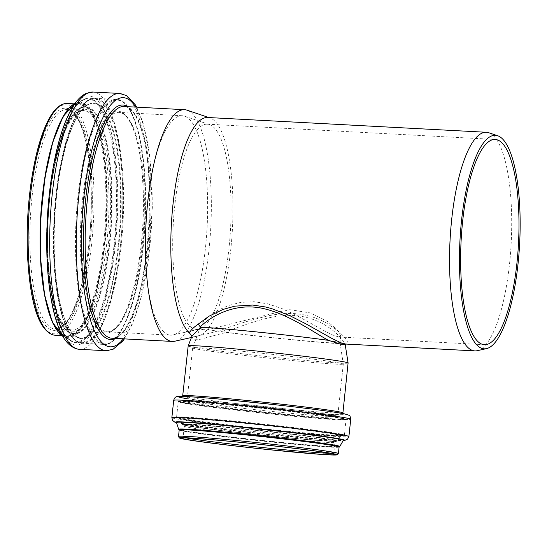 <?xml version="1.0" encoding="UTF-8"?>
<svg xmlns="http://www.w3.org/2000/svg" width="547" height="547" viewBox="0 0 547 547"><rect width="100%" height="100%" fill="white"/><g stroke="black" fill="none" stroke-linecap="round" stroke-linejoin="round"><path stroke-width="0.41" stroke-dasharray="2.73 2.05" d="M207.689 117.496A109.468 30.598 93 0 1 210.055 117.954A109.468 30.598 93 0 1 232.605 225.166A109.468 30.598 93 0 1 200.339 335.304C206.581 334.073 214.342 332.07 223.627 329.301L225.309 331.988C246.225 324.48 275.462 311.893 301.137 316.275C326.867 320.795 342.005 337.643 344.542 343.605L345.102 344.583M223.627 329.301C236.892 324.268 251.839 319.742 268.474 315.735L275.818 314.47L286.382 313.513L294.765 313.609L301.773 314.381L312.07 316.775L319.831 319.687L326.224 322.874L338.955 331.694L344.042 336.692L346.812 340.446L347.379 341.69L346.518 343.988L345.677 344.049M477.223 350.695A109.468 30.598 93 0 0 511.178 243.21A109.468 30.598 93 0 0 488.786 132.736M200.339 335.304L195.607 336.412L192.004 336.015M191.976 336.09L193.153 339.195L199.928 339.359L226.096 332.405L225.309 331.988M174.801 341.212A116.032 32.43 93 0 0 210.786 227.278A116.032 32.43 93 0 0 187.053 110.179M337.239 342.046A70.221 1.935 6.1 0 1 339.995 342.873A70.221 1.935 6.1 0 1 339.995 342.887A70.221 1.935 6.1 0 1 286.307 339.044A70.221 1.935 6.1 0 1 207.894 329.656L202.787 329.677L200.667 328.186A70.221 1.935 6.1 0 1 200.352 327.961A70.221 1.935 6.1 0 1 200.352 327.947A70.221 1.935 6.1 0 1 260.721 332.487A70.221 1.935 6.1 0 1 337.239 342.046M340.33 363.112A75.759 2.085 -173.9 0 0 257.774 352.801A75.759 2.085 -173.9 0 0 192.653 347.906A75.759 2.085 -173.9 0 0 192.647 347.919A75.759 2.085 -173.9 0 0 267.757 358.046A75.759 2.085 -173.9 0 0 343.304 364.022A75.759 2.085 -173.9 0 0 343.304 364.008A75.759 2.085 -173.9 0 0 340.33 363.112M200.667 328.186L200.475 326.819L201.152 324.768L204.544 320.296L210.246 315.311L218.28 310.149L228.584 305.493L240.687 302.388L253.924 301.725L267.476 303.77L281.09 308.193L294.033 314.067L325.356 331.359L332.754 335.058L338.86 336.979L340.74 335.899L337.294 329.896L327.195 321.26L310.477 312.939L288.816 309.513L207.894 329.656M226.096 332.405A75.281 2.072 -173.9 0 0 344.535 343.605M188.189 345.902A80.409 2.215 -173.9 0 0 267.907 356.651A80.409 2.215 -173.9 0 0 348.09 362.996M195.265 329.273A102.768 28.724 93 0 0 196.448 329.431A102.768 28.724 93 0 0 198.698 329.232A102.768 28.724 93 0 0 230.574 228.331A102.768 28.724 93 0 0 209.556 124.62A102.768 28.724 93 0 0 207.334 124.19A102.768 28.724 93 0 0 173.324 223.162A102.768 28.724 93 0 0 195.265 329.273M169.358 335.017A109.879 30.714 93 0 0 170.623 335.181A109.879 30.714 93 0 0 173.037 334.969A109.879 30.714 93 0 0 207.115 227.087A109.879 30.714 93 0 0 184.64 116.196A109.879 30.714 93 0 0 182.26 115.738A109.879 30.714 93 0 0 145.899 221.556A109.879 30.714 93 0 0 169.358 335.017M333.253 440.178A76.956 2.12 -173.9 0 0 240.618 428.814A76.956 2.12 -173.9 0 0 185.132 425.422A76.956 2.12 -173.9 0 0 259.531 435.029A76.956 2.12 -173.9 0 0 334.272 441.361A76.956 2.12 -173.9 0 0 333.253 440.178M331.961 441.408A75.759 2.085 -173.9 0 0 249.131 431.07A75.759 2.085 -173.9 0 0 184.277 426.216A75.759 2.085 -173.9 0 0 259.387 436.342A75.759 2.085 -173.9 0 0 334.935 442.318A75.759 2.085 -173.9 0 0 331.961 441.408M334.251 440.15A77.989 2.147 -173.9 0 0 240.379 428.629A77.989 2.147 -173.9 0 0 184.148 425.197A77.989 2.147 -173.9 0 0 259.538 434.927A77.989 2.147 -173.9 0 0 335.284 441.347A77.989 2.147 -173.9 0 0 334.251 440.15M334.586 439.938A78.31 2.161 -173.9 0 0 248.488 429.197A78.31 2.161 -173.9 0 0 181.925 424.26A78.31 2.161 -173.9 0 0 259.565 434.701A78.31 2.161 -173.9 0 0 337.656 440.903A78.31 2.161 -173.9 0 0 334.586 439.938M337.465 434.762A80.724 2.222 -173.9 0 0 248.721 423.693A80.724 2.222 -173.9 0 0 180.107 418.599A80.724 2.222 -173.9 0 0 260.133 429.361A80.724 2.222 -173.9 0 0 340.624 435.761A80.724 2.222 -173.9 0 0 337.465 434.762M337.8 434.557A81.052 2.236 -173.9 0 0 240.119 422.571A81.052 2.236 -173.9 0 0 181.864 419.029A81.052 2.236 -173.9 0 0 260.16 429.135A81.052 2.236 -173.9 0 0 338.819 435.809A81.052 2.236 -173.9 0 0 337.8 434.557M340.672 434.475A84.012 2.318 -173.9 0 0 239.422 422.058A84.012 2.318 -173.9 0 0 179.033 418.387A84.012 2.318 -173.9 0 0 260.187 428.855A84.012 2.318 -173.9 0 0 341.725 435.774A84.012 2.318 -173.9 0 0 340.672 434.475M341.055 434.106A84.375 2.325 -173.9 0 0 248.81 422.592A84.375 2.325 -173.9 0 0 176.578 417.183A84.375 2.325 -173.9 0 0 260.228 428.465A84.375 2.325 -173.9 0 0 344.371 435.118A84.375 2.325 -173.9 0 0 341.055 434.106M342.709 418.667A84.375 2.325 -173.9 0 0 250.458 407.153A84.375 2.325 -173.9 0 0 178.233 401.744A84.375 2.325 -173.9 0 0 261.876 413.026A84.375 2.325 -173.9 0 0 346.019 419.679A84.375 2.325 -173.9 0 0 342.709 418.667M342.395 418.229A83.999 2.311 -173.9 0 0 341.519 418.052A83.999 2.311 -173.9 0 0 262.416 408.007A83.999 2.311 -173.9 0 0 182.978 401.108A83.999 2.311 -173.9 0 0 260.44 412.445A83.999 2.311 -173.9 0 0 342.395 418.229C348.63 419.836 344.842 419.023 346.019 419.679L344.371 435.118L338.819 435.809L340.719 435.658L337.656 440.903L334.272 441.361L335.735 441.272L334.935 442.318L333.793 453.053A75.759 2.085 -173.9 0 0 330.812 452.143A75.759 2.085 -173.9 0 0 247.982 441.798A75.759 2.085 -173.9 0 0 183.136 436.944A75.759 2.085 -173.9 0 0 186.554 437.942M335.783 416.958A77.004 2.12 -173.9 0 0 334.976 416.8A77.004 2.12 -173.9 0 0 262.457 407.59A77.004 2.12 -173.9 0 0 189.638 401.266A77.004 2.12 -173.9 0 0 260.645 411.659A77.004 2.12 -173.9 0 0 335.783 416.958M334.73 415.488A75.759 2.085 -173.9 0 0 251.9 405.149A75.759 2.085 -173.9 0 0 187.053 400.295A75.759 2.085 -173.9 0 0 262.157 410.421A75.759 2.085 -173.9 0 0 337.711 416.397A75.759 2.085 -173.9 0 0 334.73 415.488M182.855 395.809A80.409 2.215 -173.9 0 0 262.574 406.558A80.409 2.215 -173.9 0 0 342.757 412.903L343.304 414.086L340.631 413.409C327.872 410.606 259.046 402.571 216.359 398.907C198.582 397.368 187.484 396.65 183.081 396.766L182.069 396.848L182.855 395.809M340.76 413.429A81.776 2.256 -173.9 0 0 204.017 397.881A81.776 2.256 -173.9 0 0 243.203 405.84A81.776 2.256 -173.9 0 0 340.76 413.429M187.218 398.715A84.922 2.338 -173.9 0 0 293.507 411.2A84.922 2.338 -173.9 0 0 343.762 413.723M173.707 400.336A89.024 2.455 -173.9 0 0 261.965 412.233A89.024 2.455 -173.9 0 0 350.743 419.255M171.861 417.593A89.024 2.455 -173.9 0 0 260.119 429.498A89.024 2.455 -173.9 0 0 348.897 436.52M176.503 422.585A84.922 2.338 -173.9 0 0 259.695 433.463A84.922 2.338 -173.9 0 0 343.304 440.41M176.442 422.421A84.3 2.325 -173.9 0 0 259.695 433.443A84.3 2.325 -173.9 0 0 343.4 440.267M176.469 422.482A83.923 2.311 -173.9 0 0 259.675 433.675A83.923 2.311 -173.9 0 0 343.359 440.321M179.136 429.716A80.737 2.222 -173.9 0 0 179.621 429.901L178.657 429.286A81.024 2.229 -173.9 0 0 258.984 440.089A81.024 2.229 -173.9 0 0 339.783 446.509L338.716 446.906A80.737 2.222 -173.9 0 0 339.222 446.831M179.115 429.696L179.621 429.901A80.737 2.222 -173.9 0 0 258.963 440.314A80.737 2.222 -173.9 0 0 338.716 446.906L339.249 446.81M179.204 429.956A80.409 2.215 -173.9 0 0 258.922 440.704A80.409 2.215 -173.9 0 0 339.106 447.049M178.513 436.451A80.409 2.215 -173.9 0 0 258.225 447.2A80.409 2.215 -173.9 0 0 338.415 453.545M330.238 453.299A75.759 2.085 -173.9 0 0 333.793 453.053L334.347 454.242M53.982 328.897A109.879 30.714 93 0 0 55.247 329.062A109.879 30.714 93 0 0 91.739 220.967A109.879 30.714 93 0 0 66.884 109.619A109.879 30.714 93 0 0 30.523 215.436A109.879 30.714 93 0 0 53.982 328.897M52.58 330.19A111.246 31.097 93 0 0 90.002 169.221A111.246 31.097 93 0 0 36.683 158.398A111.246 31.097 93 0 0 52.58 330.19M52.362 333.602A114.665 32.054 93 0 0 90.925 167.683A114.665 32.054 93 0 0 35.979 156.524A114.665 32.054 93 0 0 52.362 333.602M54.919 335.202A116.032 32.43 93 0 0 93.455 221.056A116.032 32.43 93 0 0 67.213 103.472M45.073 297.513A116.032 32.43 93 0 0 65.517 335.667A116.032 32.43 93 0 0 66.85 335.837A116.032 32.43 93 0 0 105.386 221.692A116.032 32.43 93 0 0 79.144 104.108A116.032 32.43 93 0 0 53.456 139.847M66.002 336.241A116.579 32.588 93 0 0 105.215 167.546A116.579 32.588 93 0 0 49.346 156.21A116.579 32.588 93 0 0 66.002 336.241M53.264 323.886A117.311 32.793 93 0 0 65.955 336.973A117.311 32.793 93 0 0 106.843 197.029A117.311 32.793 93 0 0 64.368 114.555M66.235 337.485A117.803 32.929 93 0 0 106.966 216.359A117.803 32.929 93 0 0 75.643 103.185A117.803 32.929 93 0 0 74.973 103.486L83.8 99.793A121.66 34.01 93 0 0 47.965 218.643A121.66 34.01 93 0 0 71.028 340.617A121.66 34.01 93 0 0 74.077 341.752A121.66 34.01 93 0 0 116.142 216.667A121.66 34.01 93 0 0 83.8 99.793C74.351 104.156 65.968 119.814 58.659 146.781C50.816 177.85 47.151 212.133 47.678 249.623C48.157 271.756 50.262 290.888 53.982 307.011C58.447 325.506 64.122 336.706 71.028 340.617L63.274 336.384A117.803 32.929 93 0 0 66.235 337.485M62.645 336.015A117.803 32.929 93 0 0 63.274 336.384L62.645 336.015M74.419 342.395A122.282 34.181 93 0 0 115.554 165.447A122.282 34.181 93 0 0 56.95 153.55A122.282 34.181 93 0 0 74.419 342.395M74.262 344.822A124.716 34.858 93 0 0 116.21 164.353A124.716 34.858 93 0 0 56.444 152.223A124.716 34.858 93 0 0 74.262 344.822M79.418 349.307A128.819 36.006 93 0 0 122.193 222.581A128.819 36.006 93 0 0 93.065 92.04M106.036 350.723A128.819 36.006 93 0 0 148.811 223.99A128.819 36.006 93 0 0 119.677 93.448M123.403 338.839A124.716 34.858 93 0 0 151.601 224.14A124.716 34.858 93 0 0 135.697 107.103M115.629 338.422A117.4 32.813 93 0 0 149.557 224.031A117.4 32.813 93 0 0 127.923 106.692M111.957 338.231A116.032 32.43 93 0 0 150.487 224.079A116.032 32.43 93 0 0 124.244 106.494C127.239 106.59 130.248 108.6 133.27 112.518C135.765 115.841 138.07 120.422 140.176 126.282C150.822 154.767 153.242 214.171 145.618 262.567C138.87 305.595 126.589 337.588 111.957 338.231M106.077 331.66A109.879 30.714 93 0 0 107.342 331.824A109.879 30.714 93 0 0 143.834 223.73A109.879 30.714 93 0 0 118.979 112.381A109.879 30.714 93 0 0 82.618 218.198A109.879 30.714 93 0 0 106.077 331.66M104.689 332.836A111.123 31.063 93 0 0 142.07 172.038A111.123 31.063 93 0 0 88.812 161.221A111.123 31.063 93 0 0 104.689 332.836M103.075 343.673A122.036 34.112 93 0 0 144.121 167.074A122.036 34.112 93 0 0 85.633 155.204A122.036 34.112 93 0 0 103.075 343.673M102.378 344.261A122.665 34.29 93 0 0 103.793 344.439A122.665 34.29 93 0 0 144.524 223.764A122.665 34.29 93 0 0 116.785 99.458A122.665 34.29 93 0 0 76.19 217.597A122.665 34.29 93 0 0 102.378 344.261M80.874 343.119A122.665 34.29 93 0 0 82.289 343.297A122.665 34.29 93 0 0 123.027 222.622A122.665 34.29 93 0 0 95.281 98.316A122.665 34.29 93 0 0 54.686 216.455A122.665 34.29 93 0 0 80.874 343.119M80.265 342.484A122.063 34.119 93 0 0 121.318 165.857A122.063 34.119 93 0 0 62.823 153.98A122.063 34.119 93 0 0 80.265 342.484M80.047 338.395A117.981 32.977 93 0 0 119.731 167.669A117.981 32.977 93 0 0 63.185 156.189A117.981 32.977 93 0 0 80.047 338.395M79.705 337.834A117.441 32.827 93 0 0 120.313 217.084A117.441 32.827 93 0 0 89.086 104.258A117.441 32.827 93 0 0 54.495 218.991A117.441 32.827 93 0 0 76.758 336.733A117.441 32.827 93 0 0 79.705 337.834M72.416 333.868A113.865 31.829 93 0 0 111.779 216.797A113.865 31.829 93 0 0 81.51 107.41A113.865 31.829 93 0 0 47.972 218.643A113.865 31.829 93 0 0 69.558 332.802A113.865 31.829 93 0 0 72.416 333.868M72.067 333.308A113.325 31.678 93 0 0 110.186 169.324A113.325 31.678 93 0 0 55.876 158.295A113.325 31.678 93 0 0 72.067 333.308M71.951 331.051A111.075 31.049 93 0 0 109.311 170.322A111.075 31.049 93 0 0 56.074 159.512A111.075 31.049 93 0 0 71.951 331.051M70.727 329.786A109.879 30.714 93 0 0 71.992 329.95A109.879 30.714 93 0 0 108.484 221.856A109.879 30.714 93 0 0 83.629 110.508A109.879 30.714 93 0 0 47.268 216.325A109.879 30.714 93 0 0 70.727 329.786M210.055 117.954L208.879 117.557M197.802 336.07L191.436 337.492M200.475 326.819L192.653 347.906M339.995 342.873L343.304 364.008M340.74 335.899L339.995 342.887M192.647 347.919L187.053 400.295L186.253 401.341L189.638 401.266L182.978 401.108C179.97 400.91 178.39 401.122 178.233 401.744L176.578 417.183L181.864 419.029L180.031 418.482L181.925 424.26L185.132 425.422L183.724 425.026L184.277 426.216L183.136 436.944L182.336 437.99M343.304 364.022L337.711 416.397L338.265 417.587L334.976 416.8L341.519 418.052M176.524 422.64L222.786 429.279L270.314 434.578L331.291 440.02L343.277 440.465M176.401 422.373L177.748 422.81C181.966 423.822 192.264 425.388 208.633 427.501C248.728 432.718 317.082 439.542 336.665 440.267L343.448 440.226M196.448 329.431L204.12 329.834M338.86 336.979L484.355 344.699M207.334 124.19L495.24 139.458M55.247 329.062C68.997 328.487 80.696 298.19 87.069 257.425C94.289 211.573 91.999 155.293 81.92 128.313C79.924 122.774 77.749 118.432 75.383 115.294C72.525 111.595 69.695 109.701 66.884 109.619L83.629 110.508C80.867 110.296 77.893 111.834 74.7 115.13C72.054 117.92 69.462 121.899 66.919 127.068C54.044 152.442 45.702 207.785 47.876 254.191C49.285 296.618 59.767 328.426 70.912 329.807L55.247 329.062M61.989 335.578L65.592 335.673C62.789 335.12 60.067 333.137 57.435 329.732C54.96 326.491 52.683 322.074 50.611 316.481C39.74 288.276 37.21 228.591 44.875 179.922C51.466 134.453 66.46 102.494 79.144 104.108L74.276 103.848M124.388 338.887L132.299 324.282L141.441 296.522L148.128 261.897L152.339 207.491L149.782 155.827L142.972 122.432L136.682 107.157M209.556 124.62L184.64 116.196M198.698 329.232L173.037 334.969M182.26 115.738L118.979 112.381C121.755 112.463 124.552 114.309 127.383 117.926C129.701 120.969 131.848 125.174 133.824 130.542C144.1 157.44 146.452 214.506 139.082 260.762C132.75 301.725 120.436 331.79 107.342 331.824L170.623 335.181M103.793 344.439C124.101 347.126 143.936 281.794 145.461 212.783C147.382 151.567 134.924 99.424 116.785 99.458L95.281 98.316C74.96 95.629 55.11 161.064 53.606 230.123C51.774 289.479 63.452 340.542 80.785 343.106L103.793 344.439M89.086 104.258C72.751 109.509 56.15 166.267 54.426 225.733C52.02 280.495 62.379 330.142 76.758 336.733L69.558 332.802C55.035 325.65 45.668 280.03 47.336 228.366C48.731 169.932 64.314 113.366 81.51 107.41L89.086 104.258"/><path stroke-width="0.82" d="M345.677 344.049L341.314 342.935L332.207 338.614L305.527 323.633L289.206 315.352L271.339 308.508L265.363 306.949L252.652 305.062L234.841 306.156L223.067 309.424L208.831 316.296L198.233 324.145C193.064 327.756 190.165 330.744 189.542 333.116A109.468 30.598 93 0 1 172.155 213.166A109.468 30.598 93 0 1 207.689 117.496L486.42 132.278A109.468 30.598 93 0 0 450.195 237.706A109.468 30.598 93 0 0 473.565 350.743A109.468 30.598 93 0 0 474.823 350.901A109.468 30.598 93 0 0 477.223 350.695L486.481 348.624A106.897 29.88 93 0 0 519.636 243.661A106.897 29.88 93 0 0 497.77 135.772A106.897 29.88 93 0 0 460.355 234.123A106.897 29.88 93 0 0 482.905 348.671A106.897 29.88 93 0 0 486.481 348.624M345.102 344.583L342.395 344.74L328.446 340.343C313.096 332.063 290.45 315.277 264.994 308.932C235.812 301.459 210.568 316.412 200.25 326.901L198.233 324.145M497.77 135.772L488.786 132.736A109.468 30.598 93 0 0 486.42 132.278M191.976 336.09L189.542 333.116M342.846 413.525L348.09 362.996A80.409 2.215 -173.9 0 0 348.09 362.976A80.409 2.215 -173.9 0 0 344.931 362.032A80.409 2.215 -173.9 0 0 257.316 351.085A80.409 2.215 -173.9 0 0 188.195 345.889L192.004 336.015L200.578 327.222L200.25 326.901M208.879 117.557L187.053 110.179A116.032 32.43 93 0 0 184.544 109.694A116.032 32.43 93 0 0 146.152 221.446A116.032 32.43 93 0 0 170.917 341.26A116.032 32.43 93 0 0 172.257 341.431A116.032 32.43 93 0 0 174.801 341.212L191.436 337.492M328.446 340.343A75.281 2.072 -173.9 0 0 200.578 327.222M188.195 345.889A80.409 2.215 -173.9 0 0 188.189 345.902L182.636 396.404M483.172 344.548A102.768 28.724 93 0 0 484.355 344.699A102.768 28.724 93 0 0 518.488 243.6A102.768 28.724 93 0 0 495.24 139.458A102.768 28.724 93 0 0 461.237 238.43A102.768 28.724 93 0 0 483.172 344.548M342.757 412.903A80.409 2.215 -173.9 0 0 339.598 411.939A80.409 2.215 -173.9 0 0 251.688 400.965A80.409 2.215 -173.9 0 0 182.855 395.809M343.762 413.723A84.922 2.338 -173.9 0 0 231.819 400.233A84.922 2.338 -173.9 0 0 187.218 398.715M347.249 418.188A89.024 2.455 -173.9 0 0 249.917 406.038A89.024 2.455 -173.9 0 0 173.707 400.336C174.438 397.84 175.642 396.589 177.317 396.582L182.616 396.404C190.746 396.657 205.187 397.744 225.945 399.672L273.521 404.541C306.279 408.151 335.031 411.898 344.145 413.785C351.482 415.877 349.54 415.248 350.743 419.255A89.024 2.455 -173.9 0 0 347.249 418.188M350.743 419.255L348.897 436.52A89.024 2.455 -173.9 0 0 345.403 435.453A89.024 2.455 -173.9 0 0 248.071 423.296A89.024 2.455 -173.9 0 0 171.861 417.593L172.613 420.465L174.596 422.024L176.524 422.64M343.304 440.41A84.922 2.338 -173.9 0 0 341.048 439.138A84.922 2.338 -173.9 0 0 241.685 426.886A84.922 2.338 -173.9 0 0 176.503 422.585M343.4 440.267A84.3 2.325 -173.9 0 0 340.453 439.084A84.3 2.325 -173.9 0 0 244.543 427.193A84.3 2.325 -173.9 0 0 176.442 422.421M343.359 440.253L343.359 440.321A83.923 2.311 -173.9 0 0 340.07 439.289A83.923 2.311 -173.9 0 0 247.805 427.781A83.923 2.311 -173.9 0 0 176.469 422.482L176.49 422.414M178.657 429.286L179.621 429.901L179.204 429.956A80.409 2.215 -173.9 0 1 248.037 435.111A80.409 2.215 -173.9 0 1 335.947 446.085A80.409 2.215 -173.9 0 1 339.106 447.049L338.716 446.906L339.783 446.509A81.024 2.229 -173.9 0 0 336.61 445.511A81.024 2.229 -173.9 0 0 247.531 434.4A81.024 2.229 -173.9 0 0 178.657 429.286L176.469 422.482M339.222 446.831A80.737 2.222 -173.9 0 0 336.302 445.716A80.737 2.222 -173.9 0 0 245.008 434.386A80.737 2.222 -173.9 0 0 179.136 429.716M335.256 452.581A80.409 2.215 -173.9 0 0 247.34 441.607A80.409 2.215 -173.9 0 0 178.513 436.451L179.211 437.867L181.857 438.708C190.459 440.691 229.692 445.627 267.962 449.559L321.821 454.434L336.576 454.96L337.561 454.714L338.415 453.545A80.409 2.215 -173.9 0 0 335.256 452.581M333.807 453.812A79.041 2.174 -173.9 0 0 201.631 438.783A79.041 2.174 -173.9 0 0 239.511 446.475A79.041 2.174 -173.9 0 0 333.807 453.812M331.974 453.627A77.127 2.126 -173.9 0 0 203.005 438.967A77.127 2.126 -173.9 0 0 239.969 446.475A77.127 2.126 -173.9 0 0 331.974 453.627M186.554 437.942A75.759 2.085 -173.9 0 0 258.239 447.07A75.759 2.085 -173.9 0 0 330.238 453.299M53.585 335.037A116.032 32.43 93 0 0 54.919 335.202L53.401 335.01C36.594 329.595 29.476 295.941 27.35 252.215C26.359 217.938 29.271 185.775 36.088 155.717C38.905 143.758 42.167 133.605 45.873 125.249C52.314 110.692 59.425 103.431 67.213 103.472A116.032 32.43 93 0 0 28.813 215.217A116.032 32.43 93 0 0 53.585 335.037M53.456 139.847A116.032 32.43 93 0 0 45.073 297.513M64.368 114.555A117.311 32.793 93 0 0 40.779 218.26A117.311 32.793 93 0 0 53.264 323.886M74.973 103.486A117.803 32.929 93 0 0 40.943 218.274A117.803 32.929 93 0 0 62.645 336.015L52.225 321.841L44.622 295.141L40.635 259.128L40.758 218.26L44.963 177.611L52.731 142.227L63.117 116.477L74.98 103.486M77.934 349.116A128.819 36.006 93 0 0 79.418 349.307L77.38 349.048C65.982 345.957 60.279 333.314 56.095 320.241C50.939 303.373 47.897 282.136 46.953 256.529C45.866 219.026 49.059 183.806 56.526 150.876C59.486 138.288 62.919 127.458 66.837 118.398C69.811 111.492 73.024 105.865 76.464 101.51C79.397 97.756 82.611 95.062 86.098 93.421L93.065 92.04A128.819 36.006 93 0 0 50.433 216.099A128.819 36.006 93 0 0 77.934 349.116M93.065 92.04L119.677 93.448A128.819 36.006 93 0 0 77.045 217.515A128.819 36.006 93 0 0 104.552 350.531A128.819 36.006 93 0 0 106.036 350.723L112.962 349.355L122.774 341.068L124.388 338.887M135.697 107.103A124.716 34.858 93 0 0 84.094 194.718A124.716 34.858 93 0 0 108.75 346.648A124.716 34.858 93 0 0 123.403 338.839M127.923 106.692A117.4 32.813 93 0 0 84.778 209.2A117.4 32.813 93 0 0 109.222 339.352A117.4 32.813 93 0 0 115.629 338.422M184.544 109.694L124.244 106.494A116.032 32.43 93 0 0 85.845 218.246A116.032 32.43 93 0 0 110.617 338.06A116.032 32.43 93 0 0 111.957 338.231L172.257 341.431M345.595 344.049L345.089 344.603M345.581 344.049L474.823 350.901M345.191 344.466L348.09 362.976M173.707 400.336L171.861 417.593M343.277 440.465L344.952 440.328L347.557 439.159L348.897 436.52M339.783 446.509L343.359 440.321M179.204 429.956L178.513 436.451M339.106 447.049L338.415 453.545M182.466 437.942L183.272 437.915C187.423 437.812 197.877 438.482 214.65 439.938C254.909 443.391 319.824 450.974 331.851 453.613L334.231 454.16M54.919 335.202L61.989 335.578M67.213 103.472L74.276 103.848M79.418 349.307L106.036 350.723M136.682 107.157L135.177 104.621L126.453 95.561L119.677 93.448"/></g></svg>
